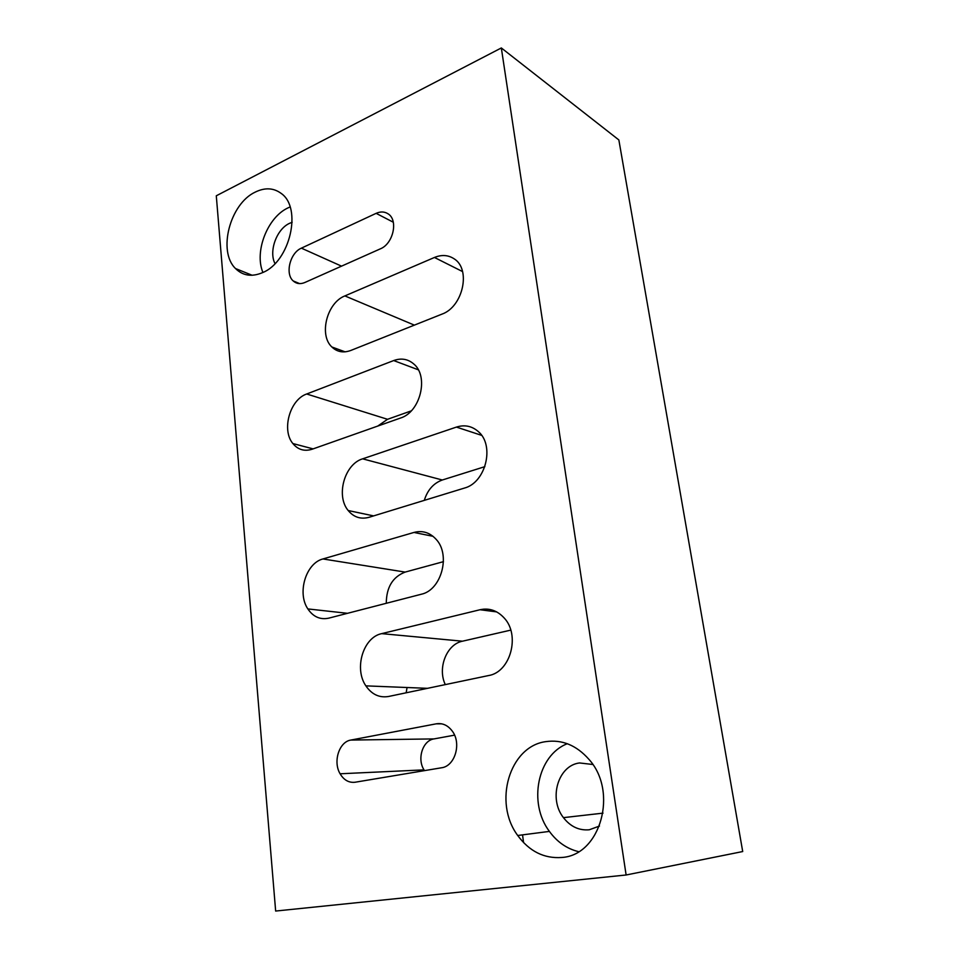 <?xml version="1.0" encoding="UTF-8"?>
<svg xmlns="http://www.w3.org/2000/svg" width="959" height="959" viewBox="0 0 959 959"><rect width="100%" height="100%" fill="white"/><g stroke="black" fill="none" stroke-linecap="round" stroke-linejoin="round"><path stroke-width="1.44" d="M561.758 857.478C544.113 858.725 529.428 851.4 517.716 835.493C492.974 802.383 509.565 746.39 545.671 741.655C561.998 739.305 576.419 745.203 588.934 759.348C618.363 791.559 600.658 855.32 561.758 857.478M567.296 743.716C537.615 755.105 527.81 802.863 549.399 831.405C557.179 842.05 566.925 848.799 578.637 851.676M262.634 272.596C251.905 277.163 242.867 275.808 235.53 268.544C217.561 251.498 229.848 203.823 255.25 192.1C264.936 187.377 273.567 187.808 281.131 193.382C302.529 207.923 289.99 261.711 262.634 272.596M290.086 206.94L288.072 207.851C267.441 217.285 254.123 251.749 262.922 272.452M599.483 826.059L589.246 829.787C579.056 830.662 570.461 826.622 563.448 817.643C548.332 798.631 558.078 765.426 579.548 762.956L592.758 764.479M275.005 263.581C268.556 251.402 276.612 229.057 289.594 223.303L292.159 222.284M454.554 735.145L433.995 738.909C422.751 740.444 416.841 758.773 424.01 769.873L424.489 770.628M301.378 248.153L376.132 213.342C380.531 211.388 384.499 211.543 388.023 213.797C398.536 219.983 393.298 243.814 380.315 248.861L304.83 282.509C300.335 284.379 296.451 283.852 293.202 280.939C284.847 273.83 290.074 252.828 301.378 248.153L341.536 266.146M484.87 466.649L442.303 480.003C433.54 483.192 427.534 489.977 424.298 500.37M362.634 458.834L456.412 427.091C464.552 424.525 471.816 425.988 478.181 431.466C495.036 445.192 485.841 482.749 464.312 488.107L369.011 517.309C360.728 519.514 353.787 517.261 348.201 510.536C335.662 495.839 344.509 464.108 362.634 458.834L442.303 480.003M443.454 561.662L405.13 572.091C392.675 576.934 386.393 587.328 386.285 603.283M322.955 558.953L413.94 532.449C422.392 530.231 429.752 532.485 436.021 539.21C450.994 554.71 441.452 590.193 421.229 594.256L328.793 618.147C320.246 619.958 313.269 616.877 307.863 608.929C296.906 593.01 305.909 563.125 322.955 558.953L405.13 572.091M480.891 609.84L483.827 609.133M510.763 630.123L462.466 641.199C446.654 644.232 437.28 668.087 445.3 684.606M381.682 633.635L480.051 609.732C489.21 607.766 497.242 610.487 504.11 617.908C520.557 635.014 510.512 672.211 488.563 675.556L388.539 696.486C379.332 697.996 371.792 694.448 365.882 685.865C353.811 668.543 363.245 637.267 381.682 633.635L462.466 641.199M344.88 295.911L434.451 257.468C441.608 254.543 448.093 254.95 453.931 258.69C471.349 268.964 463.065 306.952 441.799 314.192L350.826 350.455C343.442 353.152 337.136 352.001 331.874 346.99C318.724 335.027 326.947 302.732 344.88 295.911L414.36 325.125M411.231 410.884L387.532 419.299L377.738 426.072M306.688 393.993L393.681 360.56C401.186 357.863 407.839 358.966 413.653 363.881C429.152 376.228 420.402 412.178 400.454 418.052L312.131 449.232C304.435 451.641 298.009 449.747 292.879 443.549C281.395 430.076 289.846 399.651 306.688 393.993L387.532 419.299M350.874 740.06L436.285 723.817C442.543 722.858 447.877 725.28 452.264 731.082C461.747 743.369 454.998 766.277 441.464 767.787L355.118 782.232C348.92 782.952 343.921 780.135 340.097 773.781C332.797 761.674 339.15 741.727 350.874 740.06L433.995 738.909M501.329 47.95L626.119 874.992L275.653 911.05L216.29 195.792L501.329 47.95L618.855 139.942L742.71 851.544L626.119 874.992M406.16 692.806L407.06 687.519M376.132 213.342L393.298 222.224M456.412 427.091L481.61 435.35M413.94 532.449L433.012 536.309M480.051 609.732L496.69 611.902M434.451 257.468L462.562 271.577M393.681 360.56L418.268 369.79M436.285 723.817L441.667 723.829M517.716 835.493L549.399 831.405M235.53 268.544L252.157 275.269M563.448 817.643L603.019 813.136M523.566 842.601L522.547 834.869M348.201 510.536L373.602 515.894M307.863 608.929L347.506 613.304M293.202 280.939L299.664 283.624M365.882 685.865L427.51 688.334M331.874 346.99L345.12 351.845M292.879 443.549L313.137 448.884M340.097 773.781L424.01 769.873"/></g></svg>
